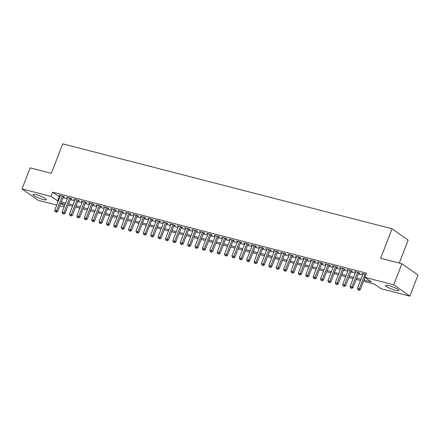 <?xml version="1.0" encoding="UTF-8"?>
<svg xmlns="http://www.w3.org/2000/svg" width="440" height="440" viewBox="0 0 440 440"><rect width="100%" height="100%" fill="white"/><g stroke="black" fill="none" stroke-linecap="round" stroke-linejoin="round"><path stroke-width="0.66" d="M36.256 194.695A7.15 1.221 21.1 0 1 43.153 197.28A7.15 1.221 21.1 0 1 46.321 199.656A7.15 1.221 21.1 0 1 43.043 199.474A7.15 1.221 21.1 0 1 36.146 196.889A7.15 1.221 21.1 0 1 32.978 194.507A7.15 1.221 21.1 0 1 36.256 194.695M388.828 285.61A7.15 1.221 21.1 0 1 395.725 288.2A7.15 1.221 21.1 0 1 398.893 290.576A7.15 1.221 21.1 0 1 395.615 290.395A7.15 1.221 21.1 0 1 388.718 287.804A7.15 1.221 21.1 0 1 385.55 285.428A7.15 1.221 21.1 0 1 388.828 285.61M399.295 263.071L408.155 240.114L392.051 228.773L62.739 143.853L51.359 173.344L30.129 167.871L22 188.936L50.98 196.411L58.223 201.19M392.051 228.773L380.672 258.264L401.896 263.742L418 275.082L409.871 296.148L380.892 288.673L374.363 284.075L363.583 281.298M64.108 206.987L59.829 205.882M56.721 205.079L38.104 200.277L22 188.936M63.311 196.851L64.603 197.186L63.514 196.422L59.087 195.278L60.209 196.053M70.697 198.754L71.984 199.089L70.901 198.325L66.468 197.181L67.59 197.956M78.078 200.662L79.371 200.992L78.282 200.228L73.854 199.084L74.976 199.859M85.459 202.565L86.752 202.895L85.668 202.131L81.235 200.987L82.357 201.762M92.846 204.468L94.138 204.804L93.049 204.034L88.622 202.895L89.743 203.665M100.227 206.371L101.519 206.707L100.436 205.937L96.003 204.798L97.125 205.573M107.613 208.274L108.906 208.61L107.817 207.845L103.389 206.701L104.511 207.477M114.994 210.183L116.287 210.513L115.203 209.748L110.77 208.604L111.892 209.38M122.38 212.086L123.673 212.416L122.584 211.651L118.157 210.507L119.279 211.282M129.762 213.989L131.054 214.324L129.971 213.554L125.538 212.416L126.66 213.186M137.148 215.892L138.441 216.227L137.352 215.457L132.924 214.319L134.041 215.094M144.529 217.795L145.822 218.13L144.738 217.365L140.305 216.222L141.427 216.997M151.916 219.703L153.208 220.033L152.119 219.269L147.691 218.125L148.808 218.9M159.297 221.606L160.589 221.936L159.506 221.172L155.073 220.028L156.195 220.803M166.683 223.509L167.976 223.845L166.887 223.075L162.459 221.931L163.576 222.706M174.064 225.412L175.357 225.748L174.268 224.978L169.84 223.839L170.962 224.615M181.451 227.315L182.743 227.651L181.654 226.886L177.221 225.742L178.343 226.518M188.832 229.224L190.124 229.554L189.035 228.789L184.608 227.645L185.73 228.421M196.218 231.127L197.511 231.457L196.422 230.692L191.989 229.548L193.111 230.323M203.599 233.03L204.892 233.365L203.803 232.595L199.375 231.451L200.497 232.227M210.986 234.933L212.278 235.268L211.189 234.498L206.756 233.36L207.878 234.135M218.367 236.836L219.659 237.171L218.57 236.407L214.143 235.263L215.264 236.038M225.753 238.744L227.046 239.074L225.957 238.31L221.524 237.166L222.646 237.941M233.134 240.647L234.427 240.977L233.338 240.213L228.91 239.069L230.032 239.844M240.521 242.55L241.813 242.88L240.724 242.115L236.291 240.972L237.413 241.747M247.902 244.453L249.194 244.789L248.105 244.019L243.678 242.88L244.799 243.656M255.288 246.356L256.581 246.692L255.492 245.927L251.059 244.783L252.181 245.559M262.669 248.259L263.962 248.595L262.873 247.83L258.445 246.686L259.567 247.462M270.055 250.168L271.348 250.498L270.259 249.733L265.826 248.589L266.948 249.365M277.437 252.071L278.729 252.401L277.64 251.636L273.213 250.492L274.335 251.268M284.823 253.974L286.116 254.309L285.027 253.539L280.594 252.401L281.716 253.176M292.204 255.877L293.497 256.212L292.408 255.442L287.98 254.304L289.102 255.079M299.591 257.78L300.883 258.115L299.794 257.351L295.361 256.207L296.483 256.982M306.972 259.688L308.264 260.018L307.175 259.254L302.748 258.11L303.87 258.885M314.358 261.591L315.651 261.921L314.562 261.156L310.129 260.013L311.25 260.788M321.739 263.494L323.032 263.829L321.943 263.06L317.515 261.921L318.637 262.691M329.125 265.397L330.418 265.733L329.329 264.963L324.896 263.824L326.018 264.6M336.507 267.3L337.799 267.636L336.71 266.871L332.283 265.727L333.405 266.503M343.893 269.209L345.186 269.538L344.097 268.774L339.664 267.63L340.786 268.406M351.274 271.112L352.567 271.442L351.478 270.677L347.05 269.533L348.172 270.309M358.661 273.014L359.953 273.35L358.864 272.58L354.431 271.442L355.553 272.212M364.056 280.06L371.316 281.93L364.788 277.332L366.416 273.119L52.608 192.198L59.846 196.977M62.953 197.78L67.232 198.886M70.334 199.683L74.613 200.788M77.721 201.586L82 202.691M85.102 203.495L89.38 204.595M92.488 205.398L96.767 206.498M99.869 207.301L104.148 208.406M107.255 209.204L111.535 210.309M114.637 211.107L118.916 212.212M122.023 213.015L126.302 214.115M129.404 214.918L133.683 216.018M136.791 216.821L141.07 217.927M144.172 218.724L148.451 219.83M151.558 220.627L155.837 221.733M158.939 222.53L163.218 223.636M166.326 224.439L170.605 225.539M173.707 226.341L177.986 227.447M181.093 228.245L185.372 229.35M188.474 230.148L192.753 231.253M195.861 232.051L200.139 233.156M203.242 233.959L207.521 235.059M210.628 235.862L214.907 236.962M218.009 237.765L222.288 238.871M225.396 239.668L229.674 240.774M232.777 241.571L237.056 242.677M240.163 243.48L244.442 244.58M247.544 245.382L251.823 246.483M254.931 247.286L259.21 248.391M262.312 249.189L266.591 250.294M269.698 251.091L273.977 252.197M277.079 253L281.358 254.1M284.466 254.903L288.745 256.003M291.847 256.806L296.125 257.912M299.233 258.709L303.512 259.815M306.614 260.612L310.893 261.718M314 262.521L318.28 263.621M321.382 264.423L325.661 265.524M328.768 266.327L333.047 267.432M336.149 268.23L340.428 269.335M343.536 270.132L347.815 271.238M350.916 272.036L355.195 273.141M358.303 273.944L362.582 275.044M365.921 274.401L361.818 273.345L362.94 274.12M401.896 263.742L393.767 284.807L409.871 296.148M52.608 192.198L50.98 196.411M364.788 277.332L393.767 284.807M61.325 201.993L65.604 203.099M68.712 203.896L72.991 205.002M76.093 205.799L80.371 206.905M83.479 207.708L87.758 208.808M90.86 209.611L95.139 210.711M98.247 211.514L102.526 212.619M105.628 213.417L109.907 214.522M113.014 215.32L117.293 216.425M120.395 217.228L124.674 218.328M127.782 219.131L132.061 220.231M135.163 221.034L139.442 222.139M142.549 222.937L146.828 224.043M149.93 224.84L154.209 225.946M157.316 226.749L161.596 227.849M164.698 228.652L168.977 229.752M172.084 230.555L176.363 231.66M179.465 232.458L183.744 233.563M186.852 234.361L191.131 235.466M194.233 236.269L198.512 237.369M201.619 238.172L205.898 239.272M209 240.075L213.279 241.181M216.387 241.978L220.666 243.084M223.768 243.881L228.047 244.987M231.154 245.784L235.433 246.89M238.535 247.693L242.814 248.793M245.922 249.596L250.201 250.696M253.303 251.499L257.582 252.604M260.689 253.402L264.968 254.507M268.07 255.305L272.349 256.41M275.457 257.213L279.736 258.313M282.838 259.116L287.117 260.216M290.224 261.019L294.503 262.125M297.605 262.922L301.884 264.028M304.986 264.825L309.27 265.93M312.373 266.734L316.652 267.834M319.754 268.637L324.038 269.737M327.14 270.54L331.419 271.645M334.521 272.443L338.8 273.548M341.908 274.346L346.187 275.451M349.289 276.254L353.568 277.354M356.675 278.157L360.954 279.257M60.808 203.335L64.51 205.942M360.476 280.495L356.197 279.395M353.095 278.591L348.816 277.486M345.708 276.689L341.429 275.583M338.327 274.786L334.048 273.68M330.941 272.882L326.661 271.777M323.56 270.974L319.281 269.874M316.173 269.071L311.894 267.971M308.792 267.168L304.513 266.062M301.406 265.265L297.127 264.16M294.025 263.362L289.745 262.257M286.638 261.454L282.359 260.353M279.257 259.551L274.978 258.451M271.871 257.648L267.591 256.542M264.49 255.745L260.211 254.639M257.103 253.841L252.824 252.736M249.722 251.933L245.443 250.833M242.336 250.03L238.056 248.93M234.955 248.127L230.676 247.022M227.568 246.224L223.289 245.119M220.187 244.321L215.908 243.216M212.801 242.413L208.522 241.313M205.42 240.51L201.141 239.41M198.033 238.607L193.754 237.501M190.652 236.704L186.373 235.598M183.266 234.801L178.987 233.695M175.885 232.898L171.606 231.792M168.498 230.989L164.219 229.889M161.117 229.086L156.838 227.981M153.731 227.183L149.452 226.078M146.35 225.28L142.071 224.174M138.963 223.377L134.684 222.272M131.582 221.469L127.303 220.369M124.201 219.566L119.917 218.466M116.814 217.663L112.536 216.557M109.434 215.76L105.149 214.654M102.047 213.857L97.768 212.751M94.666 211.948L90.382 210.848M87.279 210.045L83.001 208.945M79.899 208.142L75.62 207.037M72.512 206.239L68.233 205.134M65.131 204.336L60.852 203.231M59.136 196.796L57.508 201.009M363.077 273.669L362.907 274.109M355.691 271.766L355.52 272.206M348.31 269.858L348.139 270.303M340.923 267.954L340.752 268.395M333.542 266.052L333.372 266.492M326.156 264.149L325.985 264.589M318.775 262.246L318.604 262.686M311.388 260.337L311.218 260.783M304.007 258.434L303.837 258.874M296.62 256.531L296.45 256.971M289.24 254.628L289.069 255.068M281.853 252.725L281.683 253.165M274.472 250.817L274.302 251.262M267.086 248.914L266.915 249.359M259.704 247.011L259.534 247.451M252.318 245.108L252.148 245.548M244.937 243.205L244.767 243.645M237.551 241.296L237.38 241.742M230.17 239.393L229.999 239.839M222.783 237.49L222.613 237.93M215.402 235.587L215.232 236.027M208.016 233.684L207.845 234.124M200.635 231.776L200.464 232.221M193.248 229.873L193.078 230.318M185.867 227.97L185.697 228.41M178.481 226.066L178.31 226.507M171.1 224.164L170.929 224.604M163.713 222.261L163.543 222.701M156.332 220.352L156.162 220.798M148.946 218.449L148.775 218.889M141.565 216.546L141.394 216.986M134.178 214.643L134.008 215.083M126.797 212.74L126.627 213.18M119.411 210.832L119.24 211.277M112.03 208.929L111.859 209.369M104.643 207.026L104.472 207.465M97.262 205.123L97.092 205.563M89.876 203.22L89.705 203.66M82.495 201.311L82.324 201.757M75.108 199.408L74.938 199.854M67.727 197.505L67.556 197.945M60.34 195.602L60.17 196.042M364.952 274.153L359.299 288.816L357.451 288.338L363.11 273.675M365.041 277.514L360.382 289.581L359.299 288.816L358.644 289.999L357.907 289.806L358.644 289.999M359.084 290.301L360.382 289.581M357.451 288.338L357.907 289.806M357.572 272.25L351.912 286.913L350.064 286.435L355.724 271.772M358.831 272.575L353.001 287.678L351.912 286.913L351.263 288.096L350.526 287.903L351.263 288.096M351.698 288.398L353.001 287.678M350.064 286.435L350.526 287.903M350.185 270.341L344.531 285.005L342.683 284.532L348.343 269.869M351.445 270.666L345.615 285.775L344.531 285.005L343.877 286.187L343.139 286L343.877 286.187M344.317 286.495L345.615 285.775M342.683 284.532L343.139 286M342.804 268.439L337.145 283.102L335.302 282.629L340.956 267.966M344.064 268.763L338.234 283.866L337.145 283.102L336.495 284.284L335.759 284.097L336.495 284.284M336.93 284.592L338.234 283.866M335.302 282.629L335.759 284.097M335.418 266.536L329.764 281.199L327.916 280.72L333.575 266.062M336.677 266.86L330.847 281.963L329.764 281.199L329.109 282.381L328.372 282.189L329.109 282.381M329.549 282.689L330.847 281.963M327.916 280.72L328.372 282.189M328.036 264.632L322.377 279.296L320.534 278.817L326.189 264.154M329.296 264.957L323.466 280.06L322.377 279.296L321.728 280.478L320.991 280.286L321.728 280.478M322.163 280.786L323.466 280.06M320.534 278.817L320.991 280.286M320.65 262.73L314.996 277.393L313.148 276.914L318.808 262.251M321.909 263.054L316.08 278.157L314.996 277.393L314.341 278.575L313.605 278.382L314.341 278.575M314.782 278.878L316.08 278.157M313.148 276.914L313.605 278.382M313.269 260.821L307.61 275.484L305.767 275.011L311.421 260.348M314.529 261.146L308.699 276.254L307.61 275.484L306.961 276.666L306.224 276.48L306.961 276.666M307.395 276.975L308.699 276.254M305.767 275.011L306.224 276.48M305.882 258.918L300.229 273.581L298.381 273.108L304.04 258.445M307.142 259.243L301.318 274.351L300.229 273.581L299.574 274.764L298.837 274.577L299.574 274.764M300.014 275.072L301.318 274.351M298.381 273.108L298.837 274.577M298.502 257.015L292.842 271.678L291 271.2L296.654 256.542M299.761 257.339L293.931 272.443L292.842 271.678L292.193 272.861L291.456 272.668L292.193 272.861M292.627 273.169L293.931 272.443M291 271.2L291.456 272.668M291.115 255.112L285.461 269.775L283.613 269.297L289.273 254.634M292.375 255.437L286.55 270.54L285.461 269.775L284.812 270.957L284.07 270.765L284.812 270.957M285.247 271.266L286.55 270.54M283.613 269.297L284.07 270.765M283.734 253.209L278.075 267.872L276.232 267.394L281.886 252.731M284.993 253.534L279.163 268.637L278.075 267.872L277.426 269.055L276.689 268.862L277.426 269.055M277.86 269.357L279.163 268.637M276.232 267.394L276.689 268.862M276.348 251.306L270.694 265.964L268.846 265.49L274.505 250.828M277.607 251.631L271.783 266.734L270.694 265.964L270.045 267.146L269.302 266.959L270.045 267.146M270.479 267.454L271.783 266.734M268.846 265.49L269.302 266.959M268.966 249.398L263.307 264.061L261.464 263.588L267.119 248.924M270.226 249.722L264.396 264.831L263.307 264.061L262.658 265.243L261.921 265.056L262.658 265.243M263.093 265.551L264.396 264.831M261.464 263.588L261.921 265.056M261.58 247.495L255.926 262.158L254.078 261.679L259.738 247.022M262.839 247.819L257.015 262.922L255.926 262.158L255.277 263.34L254.535 263.148L255.277 263.34M255.712 263.648L257.015 262.922M254.078 261.679L254.535 263.148M254.199 245.591L248.54 260.255L246.697 259.776L252.351 245.113M255.459 245.916L249.629 261.019L248.54 260.255L247.891 261.437L247.154 261.245L247.891 261.437M248.325 261.745L249.629 261.019M246.697 259.776L247.154 261.245M246.813 243.689L241.159 258.352L239.311 257.873L244.97 243.21M248.072 244.013L242.248 259.116L241.159 258.352L240.51 259.534L239.767 259.341L240.51 259.534M240.944 259.837L242.248 259.116M239.311 257.873L239.767 259.341M239.431 241.786L233.772 256.443L231.93 255.97L237.584 241.307M240.691 242.11L234.861 257.213L233.772 256.443L233.123 257.626L232.386 257.439L233.123 257.626M233.558 257.934L234.861 257.213M231.93 255.97L232.386 257.439M232.045 239.877L226.391 254.54L224.543 254.067L230.203 239.404M233.305 240.202L227.48 255.31L226.391 254.54L225.742 255.723L225 255.536L225.742 255.723M226.177 256.031L227.48 255.31M224.543 254.067L225 255.536M224.664 237.974L219.005 252.637L217.162 252.164L222.816 237.501M225.924 238.299L220.094 253.402L219.005 252.637L218.356 253.82L217.619 253.627L218.356 253.82M218.79 254.128L220.094 253.402M217.162 252.164L217.619 253.627M217.278 236.071L211.624 250.734L209.776 250.256L215.435 235.593M218.537 236.396L212.713 251.499L211.624 250.734L210.975 251.917L210.232 251.724L210.975 251.917M211.409 252.225L212.713 251.499M209.776 250.256L210.232 251.724M209.897 234.168L204.237 248.831L202.395 248.353L208.049 233.69M211.156 234.493L205.326 249.596L204.237 248.831L203.588 250.014L202.851 249.821L203.588 250.014M204.023 250.316L205.326 249.596M202.395 248.353L202.851 249.821M202.516 232.265L196.856 246.923L195.008 246.45L200.668 231.787M203.77 232.59L197.945 247.693L196.856 246.923L196.207 248.105L195.465 247.918L196.207 248.105M196.642 248.413L197.945 247.693M195.008 246.45L195.465 247.918M195.129 230.357L189.47 245.02L187.627 244.547L193.281 229.884M196.389 230.681L190.559 245.79L189.47 245.02L188.821 246.202L188.084 246.015L188.821 246.202M189.255 246.51L190.559 245.79M187.627 244.547L188.084 246.015M187.748 228.454L182.089 243.117L180.24 242.644L185.9 227.981M189.002 228.778L183.178 243.881L182.089 243.117L181.44 244.299L180.697 244.107L181.44 244.299M181.874 244.607L183.178 243.881M180.24 242.644L180.697 244.107M180.362 226.551L174.702 241.214L172.86 240.735L178.514 226.072M181.621 226.875L175.791 241.978L174.702 241.214L174.053 242.396L173.316 242.204L174.053 242.396M174.488 242.704L175.791 241.978M172.86 240.735L173.316 242.204M172.981 224.648L167.321 239.311L165.473 238.832L171.132 224.169M174.235 224.972L168.41 240.075L167.321 239.311L166.672 240.493L165.93 240.301L166.672 240.493M167.107 240.796L168.41 240.075M165.473 238.832L165.93 240.301M165.594 222.745L159.935 237.407L158.092 236.929L163.746 222.266M166.854 223.069L161.024 238.172L159.935 237.407L159.286 238.59L158.548 238.398L159.286 238.59M159.72 238.893L161.024 238.172M158.092 236.929L158.548 238.398M158.213 220.836L152.554 235.499L150.706 235.026L156.365 220.363M159.467 221.161L153.643 236.269L152.554 235.499L151.905 236.681L151.162 236.495L151.905 236.681M152.339 236.99L153.643 236.269M150.706 235.026L151.162 236.495M150.827 218.933L145.167 233.596L143.325 233.123L148.979 218.46M152.086 219.257L146.256 234.361L145.167 233.596L144.518 234.779L143.781 234.591L144.518 234.779M144.953 235.087L146.256 234.361M143.325 233.123L143.781 234.591M143.446 217.03L137.786 231.693L135.938 231.215L141.597 216.557M144.7 217.355L138.875 232.458L137.786 231.693L137.137 232.876L136.395 232.683L137.137 232.876M137.572 233.184L138.875 232.458M135.938 231.215L136.395 232.683M136.059 215.127L130.4 229.79L128.557 229.312L134.211 214.649M137.319 215.452L131.489 230.555L130.4 229.79L129.751 230.973L129.013 230.78L129.751 230.973M130.185 231.275L131.489 230.555M128.557 229.312L129.013 230.78M128.678 213.224L123.019 227.887L121.171 227.409L126.83 212.746M129.932 213.549L124.108 228.652L123.019 227.887L122.37 229.07L121.627 228.877L122.37 229.07M122.804 229.372L124.108 228.652M121.171 227.409L121.627 228.877M121.292 211.316L115.632 225.979L113.79 225.506L119.449 210.843M122.551 211.64L116.721 226.749L115.632 225.979L114.983 227.161L114.246 226.974L114.983 227.161M115.418 227.469L116.721 226.749M113.79 225.506L114.246 226.974M113.911 209.413L108.251 224.076L106.403 223.603L112.063 208.94M115.165 209.737L109.34 224.846L108.251 224.076L107.602 225.258L106.865 225.071L107.602 225.258M108.037 225.566L109.34 224.846M106.403 223.603L106.865 225.071M106.524 207.51L100.865 222.173L99.022 221.694L104.682 207.037M107.784 207.834L101.954 222.937L100.865 222.173L100.216 223.355L99.479 223.163L100.216 223.355M100.65 223.663L101.954 222.937M99.022 221.694L99.479 223.163M99.143 205.607L93.484 220.27L91.636 219.791L97.295 205.128M100.397 205.931L94.573 221.034L93.484 220.27L92.835 221.452L92.097 221.26L92.835 221.452M93.269 221.76L94.573 221.034M91.636 219.791L92.097 221.26M91.757 203.704L86.097 218.367L84.255 217.888L89.914 203.225M93.016 204.028L87.186 219.131L86.097 218.367L85.448 219.549L84.711 219.357L85.448 219.549M85.883 219.852L87.186 219.131M84.255 217.888L84.711 219.357M84.376 201.801L78.716 216.458L76.868 215.985L82.528 201.322M85.63 202.125L79.805 217.228L78.716 216.458L78.067 217.641L77.33 217.454L78.067 217.641M78.502 217.948L79.805 217.228M76.868 215.985L77.33 217.454M76.989 199.892L71.335 214.555L69.487 214.082L75.147 199.419M78.249 200.216L72.418 215.325L71.335 214.555L70.68 215.738L69.944 215.551L70.68 215.738M71.115 216.046L72.418 215.325M69.487 214.082L69.944 215.551M69.608 197.989L63.949 212.652L62.101 212.174L67.76 197.516M70.868 198.314L65.038 213.417L63.949 212.652L63.3 213.835L62.563 213.642L63.3 213.835M63.734 214.143L65.038 213.417M62.101 212.174L62.563 213.642M62.222 196.086L56.568 210.749L54.72 210.271L60.379 195.608M63.481 196.411L57.651 211.514L56.568 210.749L55.913 211.931L55.176 211.739L55.913 211.931M56.348 212.24L57.651 211.514M54.72 210.271L55.176 211.739"/></g></svg>
